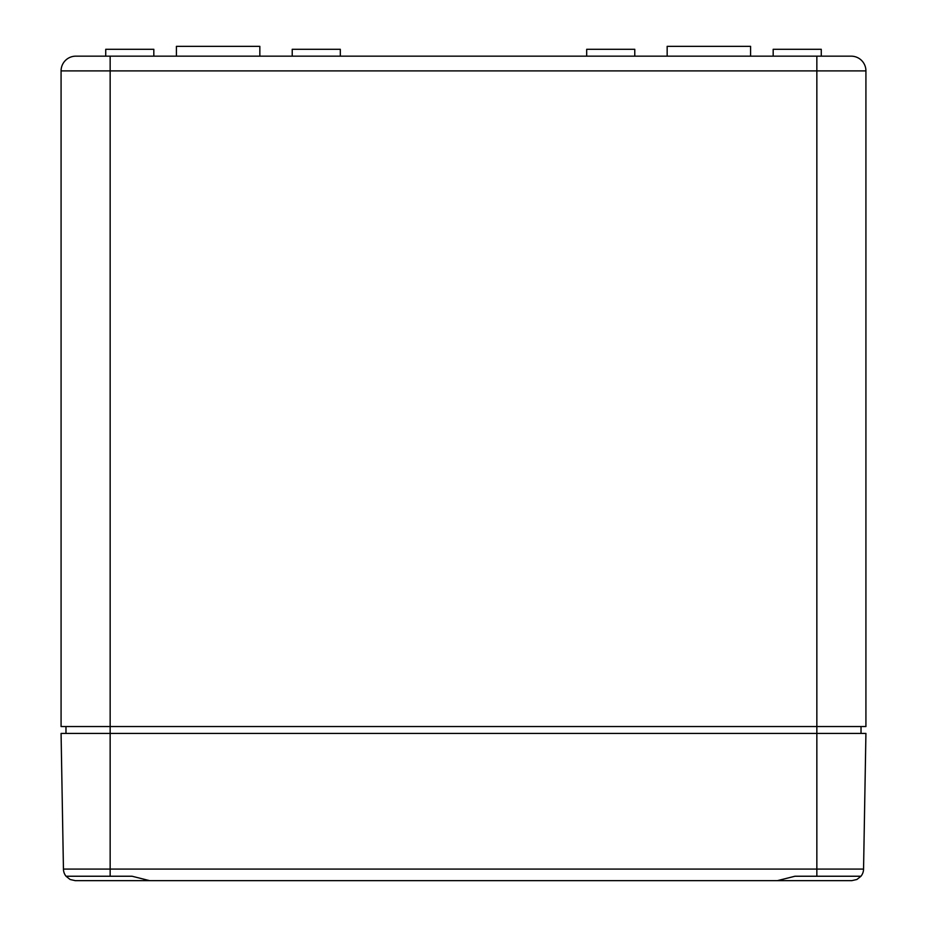 <?xml version="1.0" encoding="UTF-8"?>
<svg xmlns="http://www.w3.org/2000/svg" width="927" height="927" viewBox="0 0 927 927"><rect width="100%" height="100%" fill="white"/><g stroke="black" fill="none" stroke-linecap="round" stroke-linejoin="round"><path stroke-width="1.39" d="M848.135 56.165L851.206 56.165A14.728 14.728 0 0 1 865.922 70.892L865.922 726.548L61.078 726.548L61.078 70.892L110.151 70.892L110.151 733.419L61.078 733.419L63.442 869.074A11.773 11.773 0 0 0 66.026 876.235L70.116 879.491L75.214 880.65L265.771 880.65M75.794 56.165A14.728 14.728 0 0 0 61.078 70.892A14.728 14.728 0 0 1 75.794 56.165A14.728 14.728 0 0 0 61.078 70.892A14.728 14.728 0 0 1 75.794 56.165L110.151 56.165L110.151 70.892L816.849 70.892L816.849 733.419L110.151 733.419L110.151 876.235L66.026 876.235L132.04 876.235L149.606 880.65L777.394 880.65L794.96 876.235L816.849 876.235L816.849 869.074L63.442 869.074A11.773 11.773 0 0 0 66.026 876.235M816.849 56.165L816.849 70.892L865.922 70.892A14.728 14.728 0 0 0 851.206 56.165L110.151 56.165M861.021 726.548L861.021 733.419M65.979 726.548L65.979 733.419M750.592 56.165L750.592 46.35L667.162 46.35L667.162 56.165M259.838 56.165L259.838 46.35L176.408 46.35L176.408 56.165M153.824 56.165L153.824 49.293L105.736 49.293L105.736 56.165M821.264 56.165L821.264 49.293L773.176 49.293L773.176 56.165M340.313 56.165L340.313 49.293L292.225 49.293L292.225 56.165M634.775 56.165L634.775 49.293L586.687 49.293L586.687 56.165M661.229 880.65L851.786 880.65L856.884 879.491L860.974 876.235A11.773 11.773 0 0 0 863.558 869.074L816.849 869.074L816.849 733.419L865.922 733.419L863.558 869.074A11.773 11.773 0 0 1 860.974 876.235L816.849 876.235M865.922 70.892A14.728 14.728 0 0 0 851.206 56.165A14.728 14.728 0 0 1 865.922 70.892"/></g></svg>

